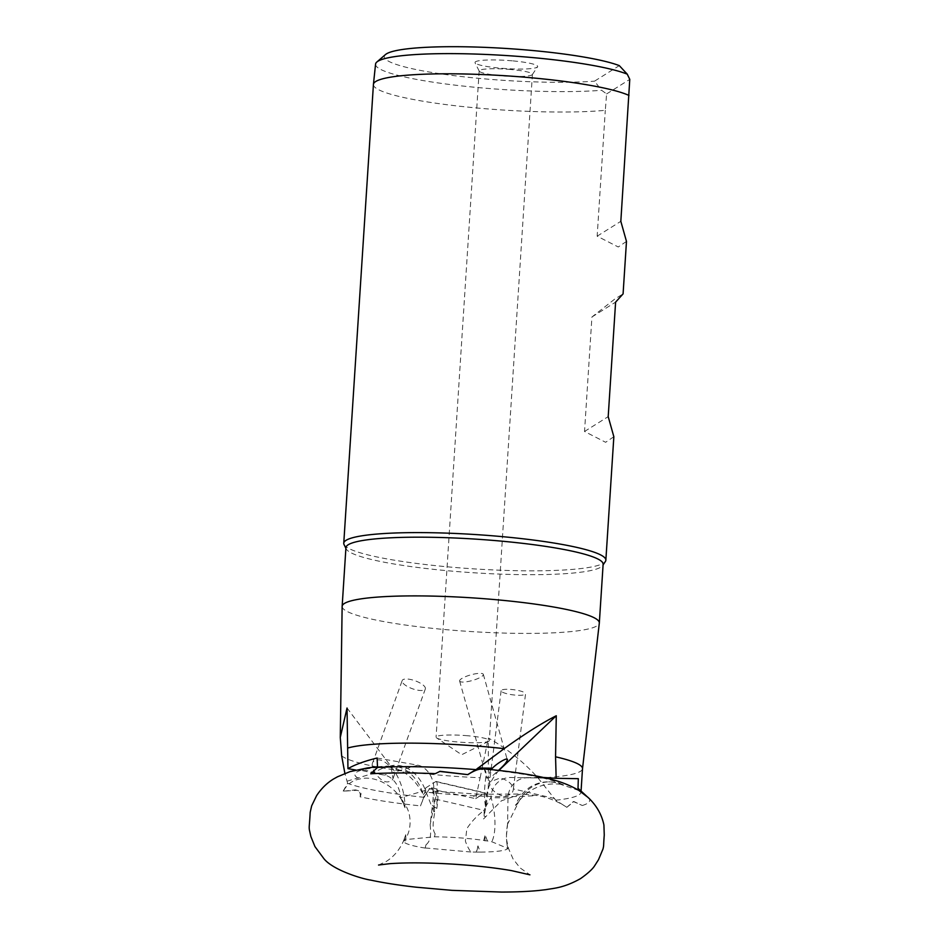<?xml version="1.0" encoding="UTF-8"?>
<svg xmlns="http://www.w3.org/2000/svg" width="939" height="939" viewBox="0 0 939 939"><rect width="100%" height="100%" fill="white"/><g stroke="black" fill="none" stroke-linecap="round" stroke-linejoin="round"><path stroke-width="0.7" stroke-dasharray="4.7 3.52" d="M347.031 708.006L392.056 767.773A49.251 35.999 -106.6 0 1 404.909 804.911L404.991 807.704L400.53 797.54L405.39 805.11C411.364 813.843 412.08 829.524 404.967 839.63A52.443 6.855 -176.3 0 0 404.463 839.912A52.443 6.855 -176.3 0 0 403.934 840.311L405.742 834.748L405.918 840.663L403.934 840.311M404.991 807.704L403.981 805.181C397.397 786.741 375.048 774.745 359.696 779.006C352.254 780.426 346.808 784.488 343.345 791.178L357.137 790.298L359.074 790.978C361.222 791.929 361.574 793.878 360.13 796.824A130.744 17.102 -176.3 0 0 420.508 805.885C423.09 798.995 425.355 794.488 427.304 792.352L432.48 792.645A36.938 5.787 103.1 0 1 435.227 789.112A36.938 5.787 103.1 0 1 436.212 788.877A36.938 5.787 103.1 0 1 436.846 808.432L437.011 796.425L435.062 791.248L432.48 792.645M483.515 818.961L501.403 800.814L520.816 794.03L537.354 795.497C547.871 797.352 557.696 801.284 566.827 807.305L555.7 800.204L538.059 778.02C523.962 762.198 507.389 748.853 488.35 737.995L488.374 783.114A49.251 7.723 103.1 0 1 484.09 816.179L484.16 810.416C477.282 815.439 471.519 821.508 466.859 828.644L465.392 841.039C466.519 844.689 468.326 848.351 470.838 852.002A52.443 6.855 -176.3 0 0 476.249 852.084L477.951 845.898L480.252 852.096A52.443 6.855 -176.3 0 0 507.295 849.009A52.443 6.855 -176.3 0 0 507.929 848.48L491.836 841.755A52.443 6.855 -176.3 0 0 487.435 840.992L483.796 840.428A52.443 6.855 -176.3 0 0 434.534 836.837L404.967 839.63M341.655 755.789A121.471 15.881 -176.3 0 0 438.666 775.027A121.471 15.881 -176.3 0 0 480.146 777.75L475.662 798.655L425.696 787.915L435.696 781.635L484.653 793.009L477.693 797.387C473.737 796.472 472.563 795.943 474.183 795.826L479.383 794.253L520.816 794.03M436.846 808.432L432.363 805.533L430.156 824.595C430.79 831.86 431.647 840.288 425.966 844.83L425.156 848.07A52.443 6.855 -176.3 0 1 403.582 840.875L405.742 834.748M566.956 807.223L573.952 801.566L582.309 805.509L573.389 801.554L566.827 807.305M582.309 805.509A130.744 17.102 -176.3 0 0 587.462 803.326A130.744 17.102 -176.3 0 0 588.894 798.267A130.744 17.102 -176.3 0 0 588.284 797.634M578.976 790.509L560.243 784.206A36.938 34.802 -89.1 0 0 548.552 781.847A36.938 34.802 -89.1 0 0 515.523 805.427C526.791 789.499 541.697 782.422 560.243 784.206M562.391 784.675A105.309 13.768 -176.3 0 0 543.035 778.079L546.298 778.138M543.035 778.079L522.284 777.703L543.388 777.469M498.996 770.438A49.251 46.41 -89.1 0 0 485.627 804.148L485.58 807.035L485.146 804.148C482.282 783.267 490.005 769.499 482.834 769.229L482.317 768.736M435.379 773.63L440.039 771.318M370.752 773.771L387.326 766.071L389.133 766.388L387.15 766.952A36.938 26.996 -106.6 0 1 423.336 794.629C414.076 777.398 402.021 768.172 387.15 766.952L388.394 766.6A105.309 13.768 -176.3 0 0 362.677 769.851C368.569 770.778 372.724 771.987 375.142 773.454L384.462 775.109A20.517 15.001 -106.6 0 1 400.53 797.54M375.142 773.454L360.94 770.332L356.21 770.109L362.677 769.851M491.027 769.581L486.872 778.231L491.085 777.163L498.48 770.379M459.734 680.341A12.313 2.923 164.3 0 0 459.629 681.021A12.313 2.923 164.3 0 0 470.991 680.857A12.313 2.923 164.3 0 0 483.233 675.059A12.313 2.923 164.3 0 0 483.339 674.378A12.313 2.923 164.3 0 0 471.977 674.542A12.313 2.923 164.3 0 0 459.734 680.341M372.971 761.916C371.41 764.862 372.102 768.501 375.06 772.832C381.457 781.776 387.244 784.1 392.443 779.84L393.007 778.607L391.305 767.996C384.204 759.862 378.088 757.843 372.971 761.916L402.174 680.587A12.313 4.214 -160.2 0 0 411.528 688.416A12.313 4.214 -160.2 0 0 425.027 689.437A12.313 4.214 -160.2 0 0 425.332 688.933A12.313 4.214 -160.2 0 0 415.977 681.092A12.313 4.214 -160.2 0 0 402.479 680.071A12.313 4.214 -160.2 0 0 402.174 680.587M554.62 798.514L513.351 788.924C513.117 793.631 509.454 795.967 502.353 795.943C494.759 793.068 490.463 788.877 489.465 783.372L489.465 782.128L500.158 777.997C507.846 780.121 512.248 783.772 513.351 788.924L525.558 693.851A12.313 2.594 -172.7 0 1 515.229 695.106A12.313 2.594 -172.7 0 1 501.133 690.728A12.313 2.594 -172.7 0 1 511.462 689.472A12.313 2.594 -172.7 0 1 525.558 693.851M427.304 792.352A36.938 5.787 103.1 0 1 430.485 788.009A36.938 5.787 103.1 0 1 431.471 787.774A36.938 5.787 103.1 0 1 432.363 805.533M467.669 735.753A26.679 3.486 -176.3 0 0 436.083 737.15A26.679 3.486 -176.3 0 0 436.682 737.96A26.679 3.486 -176.3 0 0 457.739 741.998A26.679 3.486 -176.3 0 0 488.62 741.317A26.679 3.486 -176.3 0 0 489.325 740.601A26.679 3.486 -176.3 0 0 467.669 735.753M510.757 69.498A26.679 3.486 -176.3 0 0 479.172 70.895A26.679 3.486 -176.3 0 0 479.23 71.164A26.679 3.486 -176.3 0 0 500.827 75.73A26.679 3.486 -176.3 0 0 532.319 74.604A26.679 3.486 -176.3 0 0 532.413 74.334A26.679 3.486 -176.3 0 0 510.757 69.498M512.166 60.824A31.41 4.108 -176.3 0 0 475.04 62.784A31.41 4.108 -176.3 0 0 500.464 68.171A31.41 4.108 -176.3 0 0 537.554 66.833A31.41 4.108 -176.3 0 0 512.166 60.824M345.939 547.625A128.866 16.855 -176.3 0 0 346.233 548.928A128.866 16.855 -176.3 0 0 450.544 571.006A128.866 16.855 -176.3 0 0 602.674 565.513A128.866 16.855 -176.3 0 0 603.131 564.257M342.136 606.453A128.866 16.855 -176.3 0 0 446.741 629.717A128.866 16.855 -176.3 0 0 599.317 623.085M344.05 544.573A131.331 17.172 -176.3 0 0 450.356 567.074A131.331 17.172 -176.3 0 0 605.397 561.475M613.848 436.717L605.632 442.292L584.528 431.482L591.934 316.983L614.904 298.966L623.085 293.895M373.429 84.44A131.331 17.172 -176.3 0 0 480.029 108.267A131.331 17.172 -176.3 0 0 605.303 110.321L606.606 93.923L601.594 90.285L594.516 81.177L619.294 65.613M626.477 241.417L618.261 246.992L597.157 236.182L605.303 110.321M375.565 64.11A130.509 17.066 -176.3 0 0 481.496 87.879A130.509 17.066 -176.3 0 0 601.594 90.285M385.471 54.568A122.293 15.998 -176.3 0 0 483.55 78.794A122.293 15.998 -176.3 0 0 594.516 81.177M360.13 796.824C360.658 793.643 359.766 791.577 357.454 790.603L355.47 789.91L343.345 791.178M425.696 787.915L423.782 797.281L420.508 805.885M343.193 791.072L347.618 783.29A121.471 15.881 -176.3 0 0 423.782 797.281M347.618 783.29L344.883 773.372M538.059 778.02A121.471 15.881 -176.3 0 0 582.497 768.771L582.509 768.712M480.146 777.75L488.35 737.995M403.582 840.875L405.918 840.663M425.966 844.83L425.156 848.07M425.32 847.976L470.838 852.002M476.249 852.084L480.252 852.096M477.951 845.898L476.742 851.779M435.696 781.635A20.517 3.216 103.1 0 1 436.236 781.506A20.517 3.216 103.1 0 1 435.414 799.089L430.156 824.595M483.796 840.428L485.087 834.865L484.982 840.945M487.435 840.992L485.087 834.865M377.126 758.008L417.749 765.179A20.517 15.001 -106.6 0 1 433.818 787.868L434.546 813.467L425.907 791.659A36.938 26.996 -106.6 0 0 390.154 766.06L387.455 766.87M389.133 766.388A36.938 26.996 -106.6 0 1 390.154 766.06M578.318 778.677L527.683 777.785A20.517 19.332 -89.1 0 0 527.659 777.785A20.517 19.332 -89.1 0 0 507.987 797.962L507.588 824.149L506.25 837.94L508.339 848.105L513.046 858.927L520.053 867.882L529.925 874.831M563.459 784.898A36.938 34.802 -89.1 0 0 550.195 781.882A36.938 34.802 -89.1 0 0 517.941 803.502L507.588 824.149M555.7 800.204A121.471 15.881 -176.3 0 0 580.983 792.211A121.471 15.881 -176.3 0 0 580.971 791.835A121.471 15.881 -176.3 0 0 578.53 788.725M591.934 316.983L615.608 302.123M584.528 431.482L608.202 416.623M597.157 236.182L620.832 221.322M606.606 93.923L629.776 79.369M484.653 793.009A20.517 3.216 103.1 0 1 485.193 792.88A20.517 3.216 103.1 0 1 484.418 810.216M475.662 798.655L477.693 797.387M434.546 813.467C433.349 820.698 431.881 829.09 435.109 833.797L435.203 836.954M507.529 824.313C506.25 831.884 506.133 838.844 507.166 845.229L507.107 848.469M522.284 777.703L510.652 777.504A20.517 19.332 -89.1 0 0 510.628 777.504A20.517 19.332 -89.1 0 0 490.968 797.422L491.038 797.681C494.841 809.453 497.177 830.663 491.836 841.755M485.58 807.035L490.968 797.422M435.109 833.797L434.534 836.837M423.336 794.629L425.907 791.659M507.166 845.229L507.929 848.48M515.523 805.427L517.941 803.502M360.94 770.332A105.309 13.768 -176.3 0 0 356.714 772.116A105.309 13.768 -176.3 0 0 359.696 779.006M478.984 796.026A105.309 13.768 -176.3 0 0 537.354 795.497M429.1 792.481A105.309 13.768 -176.3 0 0 474.183 795.826M539.96 777.386A105.309 13.768 -176.3 0 0 482.834 769.229M435.414 799.089L484.16 810.416M485.451 816.496L484.09 816.179M489.465 783.372L488.374 783.114M433.818 787.868L400.683 797.739M417.749 765.179L384.462 775.109M507.987 797.962L491.038 797.681M403.981 805.181L404.909 804.911M391.305 767.996L392.056 767.773M347.007 781.201L375.06 772.832M378.534 865.042L386.328 861.415C394.321 856.298 400.249 848.997 404.122 839.513M479.383 794.253L435.062 791.248M337.617 776.729L338.991 775.99M338.791 776.072L337.242 776.905M377.466 766.776L387.326 766.071M459.629 681.021L486.872 778.231M501.133 690.728L489.465 782.128M488.62 741.317L461.683 754.733L436.682 737.96M479.172 70.895L436.083 737.15M479.23 71.164L475.04 62.784M602.674 565.513L603.084 564.902M355.47 789.91L357.137 790.298M581.088 790.638L580.983 792.211M346.233 548.928L345.892 548.27M532.319 74.604L537.554 66.833M532.413 74.334L489.325 740.601M436.236 781.506L485.193 792.88M431.471 787.774L436.212 788.877M550.195 781.882L548.552 781.847M425.332 688.933L393.007 778.607M483.339 674.378L507.224 759.604M508.328 821.801L507.976 823.28"/><path stroke-width="1.41" d="M337.617 776.729L333.556 778.983C326.936 783.009 321.291 788.56 316.619 795.626L311.654 805.85L310.175 812.399C309.506 825.44 308.896 826.414 309.377 829.83L310.856 836.473L314.941 846.579L323.873 858.645C332.934 870.077 362.067 878.916 370.835 880.125C383.405 882.848 398.535 885.207 416.235 887.202L452.117 890.36L501.485 892.05C516.027 892.038 528.563 891.51 539.068 890.454L546.017 889.632C553.681 888.212 563.646 888.083 580.49 878.646C587.967 873.364 592.755 868.962 594.868 865.429L598.519 859.69L602.967 849.079C604 845.088 603.366 846.168 604.258 835.1L603.918 824.982C601.782 814.653 596.57 805.533 588.284 797.634A130.744 17.102 -176.3 0 0 586.546 796.307L578.976 790.509C569.668 784.981 558.775 780.861 546.298 778.138M482.317 768.736C506.602 770.966 526.955 773.877 543.388 777.469L556.158 778.314L555.559 756.811L556.275 715.741L501.05 768.36A49.251 46.41 -89.1 0 0 498.996 770.438M482.834 769.229C479.606 768.525 474.606 770.332 467.822 774.64L440.039 771.318L435.379 773.63A130.744 17.102 -176.3 0 0 370.752 773.771L377.501 767.456L377.126 758.008C364.473 761.153 354.754 764.71 347.958 768.654L347.031 708.006L340.282 737.444L342.136 606.453A128.866 16.855 -176.3 0 1 342.148 606.336A128.866 16.855 -176.3 0 1 494.736 599.587A128.866 16.855 -176.3 0 1 599.328 622.968A128.866 16.855 -176.3 0 1 599.317 623.085L582.509 768.712A121.471 15.881 -176.3 0 0 555.559 756.811M439.675 771.424L467.822 774.64M498.48 770.379L500.675 768.348C504.313 764.956 506.473 762.315 507.154 760.437L507.224 759.604M599.328 622.968L603.131 564.257A128.866 16.855 -176.3 0 0 498.527 540.876A128.866 16.855 -176.3 0 0 345.939 547.625L342.148 606.336M603.084 564.902L605.397 561.475A131.331 17.172 -176.3 0 0 605.855 560.196A131.331 17.172 -176.3 0 0 499.255 536.369A131.331 17.172 -176.3 0 0 343.756 543.247A131.331 17.172 -176.3 0 0 344.05 544.573L345.892 548.27M627.264 74.169A130.509 17.066 -176.3 0 0 530.089 57.361A130.509 17.066 -176.3 0 0 376.844 62.021L385.471 54.568A122.293 15.998 -176.3 0 1 529.08 50.201A122.293 15.998 -176.3 0 1 619.294 65.613L627.264 74.169L629.776 79.369L620.832 221.322L626.477 241.417L623.085 293.895L615.608 302.123L608.202 416.623L613.848 436.717L605.855 560.196M628.977 95.449A131.331 17.172 -176.3 0 0 528.927 77.561A131.331 17.172 -176.3 0 0 373.429 84.357A131.331 17.172 -176.3 0 0 373.429 84.44L343.756 543.247M376.844 62.021A130.509 17.066 -176.3 0 0 375.565 64.11L373.429 84.357M344.883 773.372L341.655 755.789L340.282 737.444M467.868 774.511L475.979 769.628L504.137 748.653A121.471 15.881 -176.3 0 0 483.902 746.622A121.471 15.881 -176.3 0 0 348.146 747.914M504.137 748.653C524.408 734.098 541.78 723.136 556.275 715.741M582.497 768.771A121.471 15.881 -176.3 0 0 582.509 768.665L581.088 790.638M556.158 778.314L578.318 778.677L578.013 788.373L586.546 796.307M588.894 798.267L578.53 788.725A121.471 15.881 -176.3 0 0 578.013 788.373M475.979 769.628A121.471 15.881 -176.3 0 0 377.501 767.456M347.958 768.654L355.881 770.05M507.154 760.437C509.466 756.235 498.292 762.116 492.365 768.219L491.027 769.581M478.01 767.985L492.365 768.219M337.242 776.905L350.024 771.623L367.654 767.891L377.466 766.776M581.218 792L580.572 791.589M529.925 874.831L511.567 870.629C494.771 867.73 475.322 865.57 453.22 864.15C428.114 862.648 406.998 862.483 389.849 863.669L378.546 865.03"/></g></svg>
